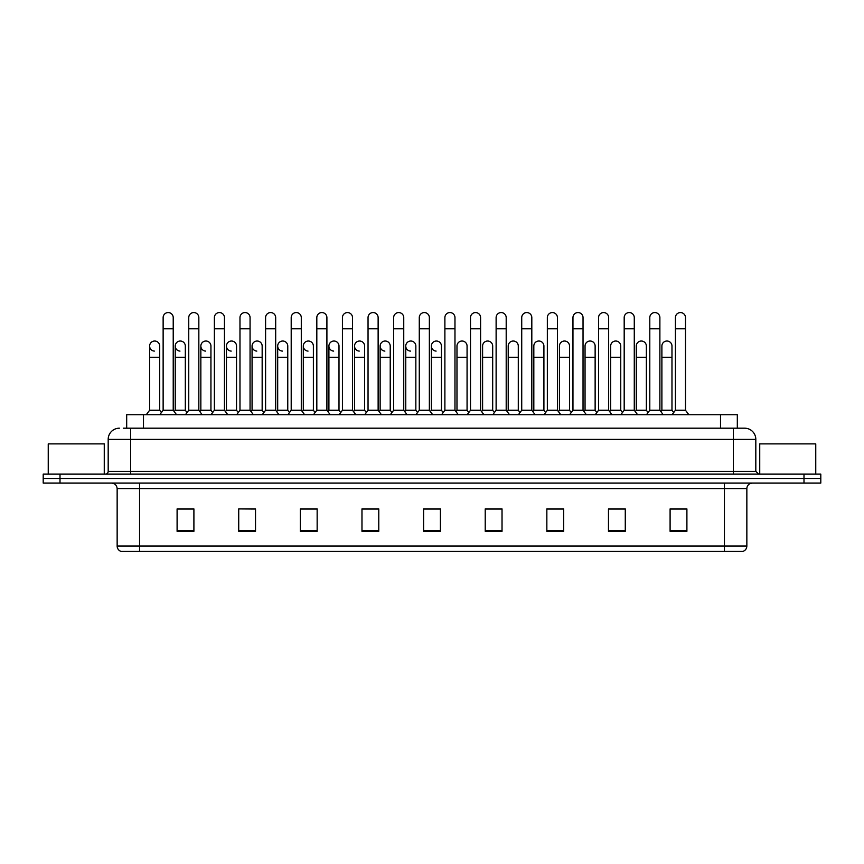 <?xml version="1.0" encoding="UTF-8"?>
<svg xmlns="http://www.w3.org/2000/svg" width="864" height="864" viewBox="0 0 864 864"><rect width="100%" height="100%" fill="white"/><g stroke="black" fill="none" stroke-linecap="round" stroke-linejoin="round"><path stroke-width="1.3" d="M126.684 428.188L126.684 414.742L737.316 414.742L737.316 428.188M746.852 546.059C746.69 548.748 745.351 550.541 742.813 551.437L724.442 551.437L724.442 546.059L746.852 546.059L746.852 488.7A5.605 5.605 0 0 1 752.447 483.095M724.442 551.437L121.187 551.437A5.605 5.605 0 0 1 117.148 546.059L117.148 488.7C116.824 485.298 114.955 483.43 111.553 483.095M60.005 474.131L820.8 474.131L820.8 478.613L43.2 478.613L43.2 483.095L60.005 483.095L60.005 478.613L43.2 478.613L43.2 474.131L60.005 474.131L60.005 478.613L820.8 478.613L820.8 483.095L60.005 483.095M686.902 531.328L686.902 508.918L670.097 508.918L670.097 531.328L686.902 531.328M625.277 531.328L625.277 508.918L608.472 508.918L608.472 531.328L625.277 531.328M563.652 531.328L563.652 508.918L546.847 508.918L546.847 531.328L563.652 531.328M502.027 531.328L502.027 508.918L485.222 508.918L485.222 531.328L502.027 531.328M193.903 531.328L193.903 508.918L177.098 508.918L177.098 531.328L193.903 531.328M255.528 531.328L255.528 508.918L238.723 508.918L238.723 531.328L255.528 531.328M317.153 531.328L317.153 508.918L300.348 508.918L300.348 531.328L317.153 531.328M378.778 531.328L378.778 508.918L361.973 508.918L361.973 531.328L378.778 531.328M440.402 531.328L440.402 508.918L423.598 508.918L423.598 531.328L440.402 531.328M558.878 509.036L557.982 509.036M623.624 509.036L621.313 509.036M610.103 509.036L609.217 509.036M670.097 509.036L686.059 509.036M674.849 509.036L672.538 509.036M361.973 509.036L378.691 509.036M367.481 509.036L365.17 509.036M316.256 509.036L313.945 509.036M302.746 509.036L301.849 509.036M251.51 509.036L250.625 508.918M239.414 508.918L255.528 509.036M188.19 509.036L185.879 509.036M495.558 509.036L493.236 509.036M430.812 509.036L429.916 509.036M440.402 509.036L423.598 509.036M317.153 509.036L300.348 509.036M193.903 509.036L177.098 509.036M502.027 509.036L485.222 509.036M563.652 509.036L546.847 509.036M625.277 509.036L608.472 509.036M123.574 428.188L744.606 428.188A11.2 11.2 0 0 1 755.816 439.398L755.816 471.323L758.614 474.131M123.314 428.188L130.594 428.188L130.594 439.398L108.184 439.398L108.184 471.323A2.797 2.797 0 0 1 105.386 474.131M119.394 428.188A11.2 11.2 0 0 0 108.184 439.398M744.433 428.188L740.686 428.188M163.134 328.806L173.221 328.806L173.221 410.26L163.134 410.26L163.134 317.596A5.044 5.044 0 0 1 168.491 312.574A5.044 5.044 0 0 1 173.221 317.596A5.044 5.044 0 0 0 168.491 312.574M159.7 410.26L159.7 357.264L149.623 357.264L149.623 410.26L159.7 410.26L161.417 412.549L163.134 410.26L159.775 414.742M175.23 410.26L175.23 357.264L185.317 357.264L185.317 410.26L175.23 410.26L174.226 411.599L173.221 410.26L176.58 414.742M154.343 351.097A5.044 5.044 0 0 1 149.623 346.064A5.044 5.044 0 0 1 154.98 341.032A5.044 5.044 0 0 1 159.7 346.064L159.7 357.264M149.623 410.26L146.254 414.742M188.752 328.806L198.839 328.806L198.839 410.26L188.752 410.26L188.752 317.596A5.044 5.044 0 0 1 194.108 312.574A5.044 5.044 0 0 1 198.839 317.596A5.044 5.044 0 0 0 194.108 312.574M185.317 410.26L187.034 412.549L188.752 410.26L185.393 414.742M200.848 410.26L200.848 357.264L210.935 357.264L210.935 410.26L200.848 410.26L199.843 411.599L198.839 410.26L202.198 414.742M214.369 328.806L224.446 328.806L224.446 410.26L214.369 410.26L214.369 317.596A5.044 5.044 0 0 1 219.726 312.574A5.044 5.044 0 0 1 224.446 317.596A5.044 5.044 0 0 0 219.726 312.574M214.369 374.522L214.369 410.26L211 414.742M224.446 374.522L224.446 410.26L227.804 414.742M239.976 328.806L250.063 328.806L250.063 410.26L239.976 410.26L239.976 317.596A5.044 5.044 0 0 1 245.333 312.574A5.044 5.044 0 0 1 250.063 317.596A5.044 5.044 0 0 0 245.333 312.574M236.542 410.26L236.542 357.264L226.454 357.264L226.454 410.26L236.542 410.26L238.259 412.549L239.976 410.26L236.617 414.742M250.063 374.522L250.063 410.26L253.422 414.742M265.594 328.806L275.681 328.806L275.681 410.26L265.594 410.26L265.594 317.596A5.044 5.044 0 0 1 270.95 312.574A5.044 5.044 0 0 1 275.681 317.596A5.044 5.044 0 0 0 270.95 312.574M265.594 410.26L262.235 414.742M275.681 410.26L279.04 414.742M179.96 351.097A5.044 5.044 0 0 1 175.23 346.064A5.044 5.044 0 0 1 180.587 341.032A5.044 5.044 0 0 1 185.317 346.064L185.317 357.264M205.567 351.097A5.044 5.044 0 0 1 200.848 346.064A5.044 5.044 0 0 1 206.204 341.032A5.044 5.044 0 0 1 210.935 346.064L210.935 357.264M210.935 410.26L212.652 412.549L214.369 410.26M231.185 351.097A5.044 5.044 0 0 1 226.454 346.064A5.044 5.044 0 0 1 231.822 341.032A5.044 5.044 0 0 1 236.542 346.064L236.542 357.264M226.454 410.26L225.45 411.599L224.446 410.26M250.063 410.26L251.068 411.599L252.072 410.26L252.072 346.064A5.044 5.044 0 0 1 257.429 341.032A5.044 5.044 0 0 1 262.159 346.064L262.159 357.264L252.072 357.264M104.263 474.131L104.263 443.88L48.244 443.88L48.244 474.131M815.756 474.131L815.756 443.88L759.737 443.88L759.737 474.131M256.802 351.097A5.044 5.044 0 0 1 252.072 346.064M262.159 357.264L262.159 410.26L252.072 410.26M262.159 410.26L263.876 412.549M291.2 328.806L301.288 328.806L301.288 410.26L291.2 410.26L291.2 317.596A5.044 5.044 0 0 1 296.568 312.574A5.044 5.044 0 0 1 301.288 317.596A5.044 5.044 0 0 0 296.568 312.574M291.2 410.26L287.842 414.742M301.288 410.26L304.646 414.742M316.818 328.806L326.905 328.806L326.905 410.26L316.818 410.26L316.818 317.596A5.044 5.044 0 0 1 322.175 312.574A5.044 5.044 0 0 1 326.905 317.596A5.044 5.044 0 0 0 322.175 312.574M316.818 410.26L313.459 414.742M326.905 410.26L330.264 414.742M342.436 328.806L352.512 328.806L352.512 410.26L342.436 410.26L342.436 317.596A5.044 5.044 0 0 1 347.792 312.574A5.044 5.044 0 0 1 352.512 317.596A5.044 5.044 0 0 0 347.792 312.574M342.436 410.26L339.066 414.742M352.512 410.26L355.882 414.742M368.042 328.806L378.13 328.806L378.13 410.26L368.042 410.26L368.042 317.596A5.044 5.044 0 0 1 373.41 312.574A5.044 5.044 0 0 1 378.13 317.596A5.044 5.044 0 0 0 373.41 312.574M368.042 410.26L364.684 414.742M378.13 410.26L381.488 414.742M282.409 351.097A5.044 5.044 0 0 1 277.69 346.064A5.044 5.044 0 0 1 283.046 341.032A5.044 5.044 0 0 1 287.766 346.064L287.766 357.264L277.69 357.264L277.69 346.064M287.766 357.264L287.766 410.26L277.69 410.26L277.69 357.264M277.69 410.26L276.685 411.599M287.766 410.26L289.483 412.549M308.027 351.097A5.044 5.044 0 0 1 303.296 346.064A5.044 5.044 0 0 1 308.664 341.032A5.044 5.044 0 0 1 313.384 346.064L313.384 357.264L303.296 357.264L303.296 346.064M313.384 357.264L313.384 410.26L303.296 410.26L303.296 357.264M303.296 410.26L302.292 411.599M313.384 410.26L315.101 412.549M333.644 351.097A5.044 5.044 0 0 1 328.914 346.064A5.044 5.044 0 0 1 334.271 341.032A5.044 5.044 0 0 1 339.001 346.064L339.001 357.264L328.914 357.264L328.914 346.064M339.001 357.264L339.001 410.26L328.914 410.26L328.914 357.264M328.914 410.26L327.91 411.599M339.001 410.26L340.718 412.549M359.251 351.097A5.044 5.044 0 0 1 354.532 346.064A5.044 5.044 0 0 1 359.888 341.032A5.044 5.044 0 0 1 364.608 346.064L364.608 357.264L354.532 357.264L354.532 346.064M364.608 357.264L364.608 410.26L354.532 410.26L354.532 357.264M354.532 410.26L353.527 411.599M364.608 410.26L366.325 412.549M393.66 328.806L403.747 328.806L403.747 410.26L393.66 410.26L393.66 317.596A5.044 5.044 0 0 1 399.017 312.574A5.044 5.044 0 0 1 403.747 317.596A5.044 5.044 0 0 0 399.017 312.574M393.66 410.26L390.301 414.742M403.747 374.522L403.747 410.26L407.106 414.742M419.278 328.806L429.354 328.806L429.354 410.26L419.278 410.26L419.278 317.596A5.044 5.044 0 0 1 424.634 312.574A5.044 5.044 0 0 1 429.354 317.596A5.044 5.044 0 0 0 424.634 312.574M419.278 410.26L415.908 414.742M429.354 410.26L432.724 414.742M444.884 328.806L454.972 328.806L454.972 410.26L444.884 410.26L444.884 317.596A5.044 5.044 0 0 1 450.241 312.574A5.044 5.044 0 0 1 454.972 317.596A5.044 5.044 0 0 0 450.241 312.574M444.884 385.722L444.884 410.26L441.526 414.742M456.98 410.26L456.98 357.264L467.068 357.264L467.068 410.26L456.98 410.26L455.976 411.599L454.972 410.26L458.33 414.742M470.502 328.806L480.589 328.806L480.589 410.26L470.502 410.26L470.502 317.596A5.044 5.044 0 0 1 475.859 312.574A5.044 5.044 0 0 1 480.589 317.596A5.044 5.044 0 0 0 475.859 312.574M470.502 385.722L470.502 410.26L467.143 414.742M480.589 385.722L480.589 410.26L483.948 414.742M496.12 328.806L506.196 328.806L506.196 410.26L496.12 410.26L496.12 317.596A5.044 5.044 0 0 1 501.476 312.574A5.044 5.044 0 0 1 506.196 317.596A5.044 5.044 0 0 0 501.476 312.574M496.12 385.722L496.12 410.26L492.75 414.742M506.196 385.722L506.196 410.26L509.566 414.742M521.726 328.806L531.814 328.806L531.814 410.26L521.726 410.26L521.726 317.596A5.044 5.044 0 0 1 527.083 312.574A5.044 5.044 0 0 1 531.814 317.596A5.044 5.044 0 0 0 527.083 312.574M518.292 410.26L518.292 357.264L508.216 357.264L508.216 410.26L518.292 410.26L520.009 412.549L521.726 410.26L518.368 414.742M531.814 385.722L531.814 410.26L535.172 414.742M384.869 351.097A5.044 5.044 0 0 1 380.138 346.064A5.044 5.044 0 0 1 385.495 341.032A5.044 5.044 0 0 1 390.226 346.064L390.226 357.264L380.138 357.264L380.138 346.064M390.226 357.264L390.226 410.26L380.138 410.26L380.138 357.264M380.138 410.26L379.134 411.599M390.226 410.26L391.943 412.549M410.476 351.097A5.044 5.044 0 0 1 405.756 346.064A5.044 5.044 0 0 1 411.113 341.032A5.044 5.044 0 0 1 415.843 346.064L415.843 357.264L405.756 357.264L405.756 346.064M415.843 357.264L415.843 410.26L405.756 410.26L405.756 357.264M405.756 410.26L404.752 411.599M415.843 410.26L417.56 412.549M436.093 351.097A5.044 5.044 0 0 1 431.374 346.064A5.044 5.044 0 0 1 436.73 341.032A5.044 5.044 0 0 1 441.45 346.064L441.45 357.264L431.374 357.264L431.374 346.064M441.45 357.264L441.45 410.26L431.374 410.26L431.374 357.264M431.374 410.26L430.358 411.599M441.45 410.26L443.167 412.549L444.884 410.26M456.98 357.264L456.98 346.064A5.044 5.044 0 0 1 462.337 341.032A5.044 5.044 0 0 1 467.068 346.064L467.068 357.264M467.068 410.26L468.785 412.549L470.502 410.26M482.598 346.064A5.044 5.044 0 0 1 487.955 341.032A5.044 5.044 0 0 1 492.685 346.064L492.685 357.264L482.598 357.264L482.598 346.064M492.685 357.264L492.685 410.26L482.598 410.26L482.598 357.264M482.598 410.26L481.594 411.599L480.589 410.26M492.685 410.26L494.402 412.549L496.12 410.26M508.216 357.264L508.216 346.064A5.044 5.044 0 0 1 513.572 341.032A5.044 5.044 0 0 1 518.292 346.064L518.292 357.264M508.216 410.26L507.2 411.599L506.196 410.26M547.344 328.806L557.431 328.806L557.431 410.26L547.344 410.26L547.344 317.596A5.044 5.044 0 0 1 552.701 312.574A5.044 5.044 0 0 1 557.431 317.596A5.044 5.044 0 0 0 552.701 312.574M547.344 385.722L547.344 410.26L543.985 414.742M559.44 410.26L559.44 357.264L569.527 357.264L569.527 410.26L559.44 410.26L558.436 411.599L557.431 410.26L560.79 414.742M572.962 328.806L583.038 328.806L583.038 410.26L572.962 410.26L572.962 317.596A5.044 5.044 0 0 1 578.318 312.574A5.044 5.044 0 0 1 583.038 317.596A5.044 5.044 0 0 0 578.318 312.574M572.962 385.722L572.962 410.26L569.592 414.742M583.038 385.722L583.038 410.26L586.397 414.742M598.568 328.806L608.656 328.806L608.656 410.26L598.568 410.26L598.568 317.596A5.044 5.044 0 0 1 603.925 312.574A5.044 5.044 0 0 1 608.656 317.596A5.044 5.044 0 0 0 603.925 312.574M595.134 410.26L595.134 357.264L585.047 357.264L585.047 410.26L595.134 410.26L596.851 412.549L598.568 410.26L595.21 414.742M608.656 410.26L612.014 414.742M624.186 328.806L634.273 328.806L634.273 410.26L624.186 410.26L624.186 317.596A5.044 5.044 0 0 1 629.543 312.574A5.044 5.044 0 0 1 634.273 317.596A5.044 5.044 0 0 0 629.543 312.574M624.186 410.26L620.827 414.742M634.273 385.722L634.273 410.26L637.632 414.742M649.793 328.806L659.88 328.806L659.88 410.26L649.793 410.26L649.793 317.596A5.044 5.044 0 0 1 655.16 312.574A5.044 5.044 0 0 1 659.88 317.596A5.044 5.044 0 0 0 655.16 312.574M649.793 410.26L646.434 414.742M659.88 410.26L663.239 414.742M675.41 328.806L685.498 328.806L685.498 410.26L675.41 410.26L675.41 317.596A5.044 5.044 0 0 1 680.767 312.574A5.044 5.044 0 0 1 685.498 317.596A5.044 5.044 0 0 0 680.767 312.574M675.41 410.26L672.052 414.742M685.498 410.26L688.856 414.742M533.822 346.064A5.044 5.044 0 0 1 539.179 341.032A5.044 5.044 0 0 1 543.91 346.064L543.91 357.264L533.822 357.264L533.822 346.064M543.91 357.264L543.91 410.26L533.822 410.26L533.822 357.264M533.822 410.26L532.818 411.599L531.814 410.26M543.91 410.26L545.627 412.549L547.344 410.26M559.44 357.264L559.44 346.064A5.044 5.044 0 0 1 564.797 341.032A5.044 5.044 0 0 1 569.527 346.064L569.527 357.264M569.527 410.26L571.244 412.549L572.962 410.26M585.047 357.264L585.047 346.064A5.044 5.044 0 0 1 590.414 341.032A5.044 5.044 0 0 1 595.134 346.064L595.134 357.264M585.047 410.26L584.042 411.599M610.664 346.064A5.044 5.044 0 0 1 616.021 341.032A5.044 5.044 0 0 1 620.752 346.064L620.752 357.264L610.664 357.264L610.664 346.064M620.752 357.264L620.752 410.26L610.664 410.26L610.664 357.264M610.664 410.26L609.66 411.599M620.752 410.26L622.469 412.549M636.282 346.064A5.044 5.044 0 0 1 641.639 341.032A5.044 5.044 0 0 1 646.358 346.064L646.358 357.264L636.282 357.264L636.282 346.064M646.358 357.264L646.358 410.26L636.282 410.26L636.282 357.264M636.282 410.26L635.278 411.599M646.358 410.26L648.076 412.549M661.889 346.064A5.044 5.044 0 0 1 667.256 341.032A5.044 5.044 0 0 1 671.976 346.064L671.976 357.264L661.889 357.264L661.889 346.064M671.976 357.264L671.976 410.26L661.889 410.26L661.889 357.264M661.889 410.26L660.884 411.599M671.976 410.26L673.693 412.549M143.489 428.188L143.489 414.742M720.511 428.188L720.511 414.742M724.442 483.095L724.442 488.7L117.148 488.7M746.852 488.7L724.442 488.7L724.442 546.059L139.558 546.059L139.558 551.437M117.148 546.059L139.558 546.059L139.558 483.095M803.995 483.095L803.995 474.131M440.402 530.55L423.598 530.55M378.778 530.55L361.973 530.55M317.153 530.55L300.348 530.55M255.528 530.55L238.723 530.55M193.903 530.55L177.098 530.55M502.027 530.55L485.222 530.55M563.652 530.55L546.847 530.55M625.277 530.55L608.472 530.55M686.902 530.55L670.097 530.55M130.594 474.131L130.594 471.323L755.816 471.323M108.184 471.323L130.594 471.323L130.594 439.398L733.406 439.398L733.406 474.131M755.816 439.398L733.406 439.398L733.406 428.188M173.221 328.806L173.221 317.596M149.623 357.264L149.623 346.064M173.221 385.722L173.221 374.522M198.839 328.806L198.839 317.596M224.446 328.806L224.446 317.596M250.063 328.806L250.063 317.596M275.681 328.806L275.681 317.596M175.23 357.264L175.23 346.064M200.848 357.264L200.848 346.064M226.454 357.264L226.454 346.064M301.288 328.806L301.288 317.596M326.905 328.806L326.905 317.596M352.512 328.806L352.512 317.596M378.13 328.806L378.13 317.596M291.2 385.722L291.2 374.522M301.288 385.722L301.288 374.522M316.818 385.722L316.818 374.522M326.905 385.722L326.905 374.522M403.747 328.806L403.747 317.596M429.354 328.806L429.354 317.596M454.972 328.806L454.972 317.596M480.589 328.806L480.589 317.596M506.196 328.806L506.196 317.596M531.814 328.806L531.814 317.596M557.431 328.806L557.431 317.596M583.038 328.806L583.038 317.596M608.656 328.806L608.656 317.596M634.273 328.806L634.273 317.596M659.88 328.806L659.88 317.596M685.498 328.806L685.498 317.596"/></g></svg>
